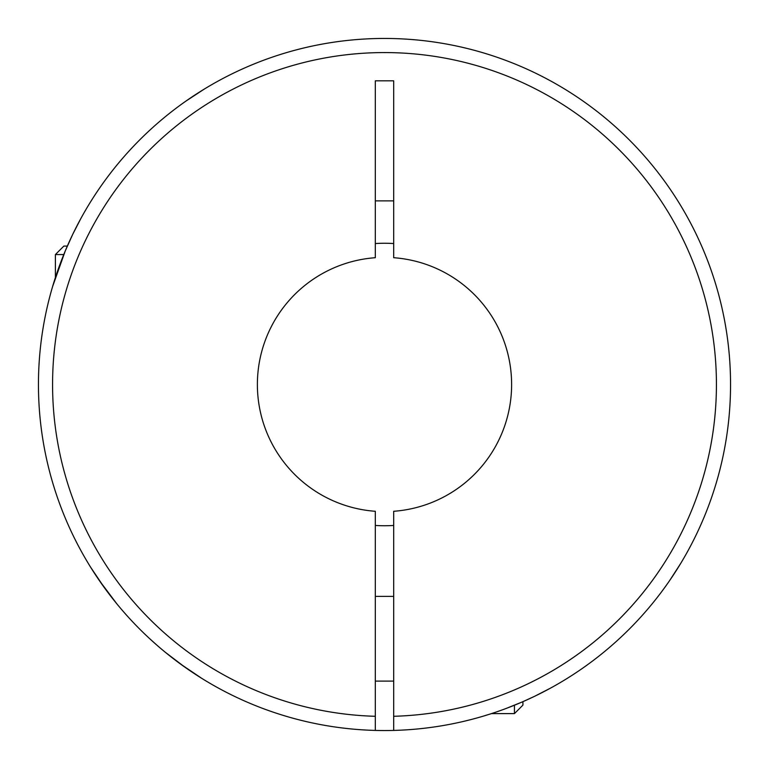 <?xml version="1.0" encoding="UTF-8"?>
<svg xmlns="http://www.w3.org/2000/svg" width="769" height="769" viewBox="0 0 769 769"><rect width="100%" height="100%" fill="white"/><g stroke="black" fill="none" stroke-linecap="round" stroke-linejoin="round"><path stroke-width="1.15" d="M185.425 667.559L165.181 652.179M116.821 603.819L99.23 580.393M98.999 580.047L94.491 573.299M104.632 588.025L90.636 567.243M92.184 569.704L89.06 564.686M123.896 612.172L126.116 614.691M128.721 617.584L130.259 619.256M54.686 279.753L53.974 282.031M53.234 284.424L52.753 286.049M52.571 286.645L65.269 250.915M65.355 250.723L72.69 234.41M72.747 234.285L80.86 218.511M185.685 101.258L204.208 89.127M204.631 88.868L207.947 86.878M205.083 88.598L191.519 97.25M375.32 730.425A346.05 346.05 0 0 0 393.68 730.425L393.68 511.289A127.116 127.116 0 0 0 511.616 384.5A127.116 127.116 0 0 0 393.68 257.711L393.68 80.822L375.32 80.822L375.32 257.711A127.116 127.116 0 0 0 257.384 384.5A127.116 127.116 0 0 0 375.32 511.289L375.32 730.425A346.05 346.05 0 0 1 38.45 384.5A346.05 346.05 0 0 1 384.5 38.45A346.05 346.05 0 0 1 730.55 384.5A346.05 346.05 0 0 1 393.68 730.425A346.05 346.05 0 0 0 730.55 384.5A346.05 346.05 0 0 0 384.5 38.45A346.05 346.05 0 0 0 38.45 384.5M521.718 702.184L505.656 708.653M490.411 713.94L482.951 716.247M484.576 715.766L486.969 715.026M489.247 714.314L491.478 713.603L514.442 713.603L514.442 705.231M514.442 713.603L522.92 705.125L522.92 701.664L534.59 696.31M534.715 696.253L550.489 688.14M667.742 583.315L671.75 577.481M680.402 563.917L680.911 563.081M680.767 563.321L669.789 580.355M67.336 246.08L63.875 246.08L55.397 254.558L63.769 254.558M393.68 243.552A141.246 141.246 0 0 0 375.32 243.552M375.32 200.882L393.68 200.882M375.32 525.448A141.246 141.246 0 0 0 393.68 525.448M188.963 670.01L193.009 672.74M195.951 674.673L199.334 676.845M201.997 678.518L180.244 663.839M171.948 657.582L165.489 652.429M157.799 645.95L149.744 638.741M375.32 716.295A331.929 331.929 0 0 1 52.571 384.5A331.929 331.929 0 0 1 384.5 52.571A331.929 331.929 0 0 1 716.429 384.5A331.929 331.929 0 0 1 393.68 716.295M375.32 681.113L393.68 681.113M55.397 254.558L55.397 277.522M375.32 596.369L393.68 596.369"/></g></svg>
